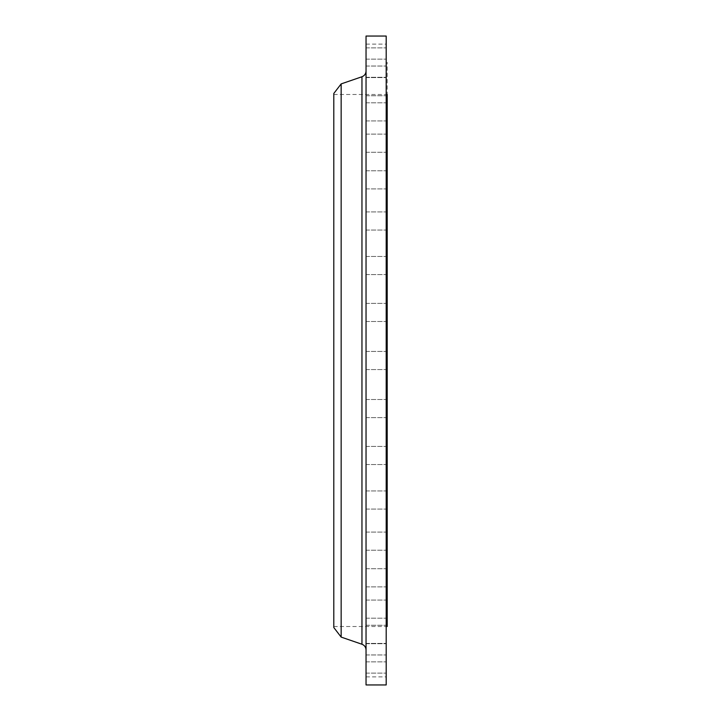 <?xml version="1.0" encoding="UTF-8"?>
<svg xmlns="http://www.w3.org/2000/svg" width="721" height="721" viewBox="0 0 721 721"><rect width="100%" height="100%" fill="white"/><g stroke="black" fill="none" stroke-linecap="round" stroke-linejoin="round"><path stroke-width="0.54" stroke-dasharray="3.6 2.7" d="M386.195 495.904L386.195 667.817L386.195 495.904M366.043 500.023L366.043 509.089L366.043 500.023M366.043 455.465L366.043 446.398L366.043 455.465M386.195 407.158L386.195 351.433L386.195 407.158M366.043 408.573L366.043 417.648L366.043 408.573M366.043 684.95L366.043 36.05M386.195 684.95L386.195 36.05M366.043 312.427L366.043 303.352L366.043 312.427M386.195 265.535L386.195 256.469L386.195 265.535M366.043 265.535L366.043 256.469L366.043 265.535M386.195 220.977L386.195 211.911L386.195 220.977M366.043 220.977L366.043 211.911L366.043 220.977M386.195 179.862L386.195 170.796L386.195 179.862M366.043 179.862L366.043 170.796L366.043 179.862M386.195 143.191L386.195 134.124L386.195 143.191M366.043 143.191L366.043 134.124L366.043 143.191M386.195 111.872L386.195 102.806L386.195 111.872M366.043 111.872L366.043 102.806L366.043 111.872M386.195 86.673L386.195 77.607L386.195 86.673M366.043 86.673L366.043 77.607L366.043 86.673M386.195 68.225L386.195 59.149L386.195 68.225M366.043 68.225L366.043 59.149L366.043 68.225M386.195 56.959L386.195 66.035L386.195 56.959M366.043 56.959L366.043 66.035L366.043 56.959M386.195 53.183L386.195 44.107L386.195 53.183M366.043 53.183L366.043 44.107L366.043 53.183C366.043 64.827 366.043 64.827 366.043 53.183M366.043 541.138L366.043 550.204L366.043 541.138M366.043 577.809L366.043 568.743L366.043 577.809M366.043 609.128L366.043 600.061L366.043 609.128M366.043 634.327L366.043 625.26L366.043 634.327M366.043 652.775L366.043 661.851L366.043 652.775M366.043 664.041L366.043 654.965L366.043 664.041M366.043 667.817C366.043 656.173 366.043 656.173 366.043 667.817L366.043 676.893L366.043 667.817M387.204 626.513L387.204 94.487M333.796 627.513L333.796 93.487M341.15 637.094L341.15 83.906M366.043 360.5L366.043 649.963L366.043 360.5M333.796 360.5L333.796 626.513L333.796 360.5M387.204 360.5L387.204 62.249L387.204 360.5M386.195 455.465L386.195 464.531L386.195 455.465M386.195 408.573L386.195 417.648L386.195 408.573M386.195 360.5L386.195 369.567L386.195 360.5M386.195 313.842L386.195 321.494L386.195 313.842M386.195 500.023L386.195 509.089L386.195 500.023M386.195 541.138L386.195 550.204L386.195 541.138M386.195 577.809L386.195 586.876L386.195 577.809M386.195 609.128L386.195 618.194L386.195 609.128M386.195 634.327L386.195 643.393L386.195 634.327M386.195 652.775L386.195 661.851L386.195 652.775M386.195 664.041L386.195 673.108L386.195 664.041M386.195 667.817L386.195 676.893L386.195 667.817M361.96 76.75L361.96 644.25M366.043 490.956L386.195 490.956L366.043 490.956M366.043 446.398L386.195 446.398L366.043 446.398M366.043 399.506L386.195 399.506L366.043 399.506M366.043 351.433L386.195 351.433L366.043 351.433M366.043 303.352L386.195 303.352L366.043 303.352M366.043 256.469L386.195 256.469L366.043 256.469M366.043 211.911L386.195 211.911L366.043 211.911M366.043 170.796L386.195 170.796L366.043 170.796M366.043 134.124L386.195 134.124L366.043 134.124M366.043 102.806L386.195 102.806L366.043 102.806M366.043 77.607L386.195 77.607L366.043 77.607M366.043 59.149L386.195 59.149L366.043 59.149M366.043 47.892L386.195 47.892L366.043 47.892M366.043 44.107L386.195 44.107M366.043 532.071L386.195 532.071L366.043 532.071M366.043 568.743L386.195 568.743L366.043 568.743M366.043 600.061L386.195 600.061L366.043 600.061M366.043 625.26L386.195 625.26L366.043 625.26M366.043 643.709L386.195 643.709L366.043 643.709M366.043 654.965L386.195 654.965L366.043 654.965M333.796 94.487L386.195 94.487M333.796 626.513L386.195 626.513M366.043 676.893L386.195 676.893M366.043 673.108L386.195 673.108L366.043 673.108M366.043 661.851L386.195 661.851L366.043 661.851M366.043 643.393L386.195 643.393L366.043 643.393M366.043 618.194L386.195 618.194L366.043 618.194M366.043 586.876L386.195 586.876L366.043 586.876M366.043 550.204L386.195 550.204L366.043 550.204M366.043 509.089L386.195 509.089L366.043 509.089M366.043 464.531L386.195 464.531L366.043 464.531M366.043 417.648L386.195 417.648L366.043 417.648M366.043 369.567L386.195 369.567L366.043 369.567M366.043 321.494L386.195 321.494L366.043 321.494M366.043 274.602L386.195 274.602L366.043 274.602M366.043 230.044L386.195 230.044L366.043 230.044M366.043 188.929L386.195 188.929L366.043 188.929M366.043 152.257L386.195 152.257L366.043 152.257M366.043 120.939L386.195 120.939L366.043 120.939M366.043 95.74L386.195 95.74L366.043 95.74M366.043 77.291L386.195 77.291L366.043 77.291M366.043 66.035L386.195 66.035L366.043 66.035"/><path stroke-width="1.08" d="M386.195 94.487L387.204 94.487L387.204 626.513L386.195 626.513M341.15 637.094L341.15 83.906L333.796 93.487L333.796 627.513L341.15 637.094L361.96 644.25L361.96 76.75C364.538 75.714 365.898 73.803 366.043 71.037M366.043 360.5L366.043 684.95L386.195 684.95L386.195 36.05L366.043 36.05L366.043 360.5M341.15 83.906L361.96 76.75M361.96 644.25C364.538 645.286 365.898 647.197 366.043 649.963"/></g></svg>
